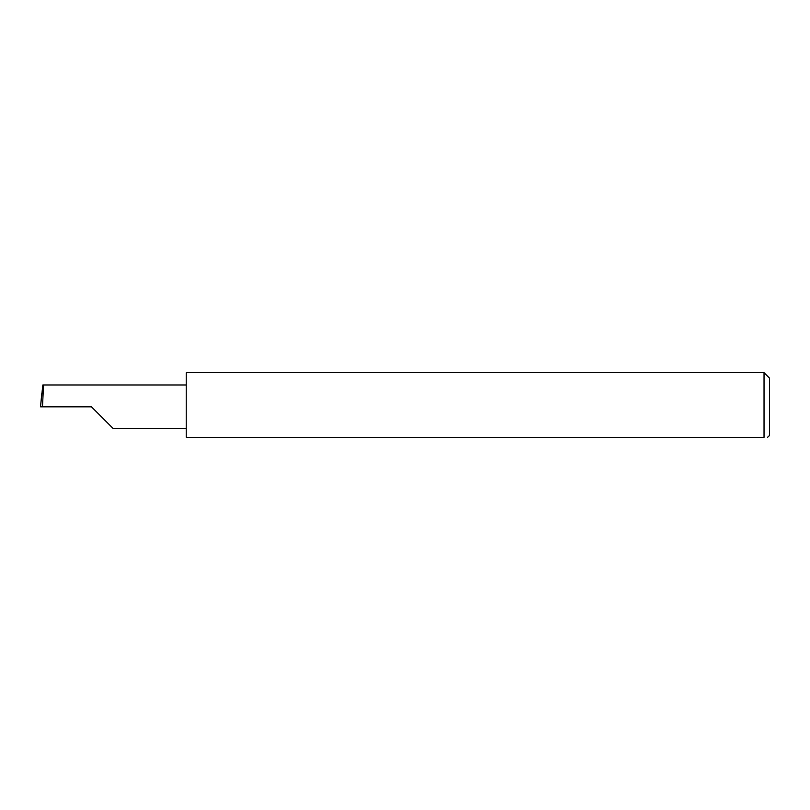 <?xml version="1.0" encoding="UTF-8"?>
<svg xmlns="http://www.w3.org/2000/svg" width="810" height="810" viewBox="0 0 810 810"><rect width="100%" height="100%" fill="white"/><g stroke="black" fill="none" stroke-linecap="round" stroke-linejoin="round"><path stroke-width="1.21" d="M91.449 406.822L113.299 428.672L91.449 406.822L113.299 428.672L91.449 406.822L42.444 406.822L43.598 384.973L42.849 384.973L40.5 406.822L42.444 406.822M764.033 372.651L186.229 372.651L186.229 437.349L764.033 437.349C768.801 437.349 768.801 437.349 764.033 437.349L764.033 372.651L769.5 378.118L769.5 435.527L767.505 437.349M40.5 406.822L41.816 393.488M186.229 384.973L43.598 384.973M113.299 428.672L186.229 428.672"/></g></svg>
